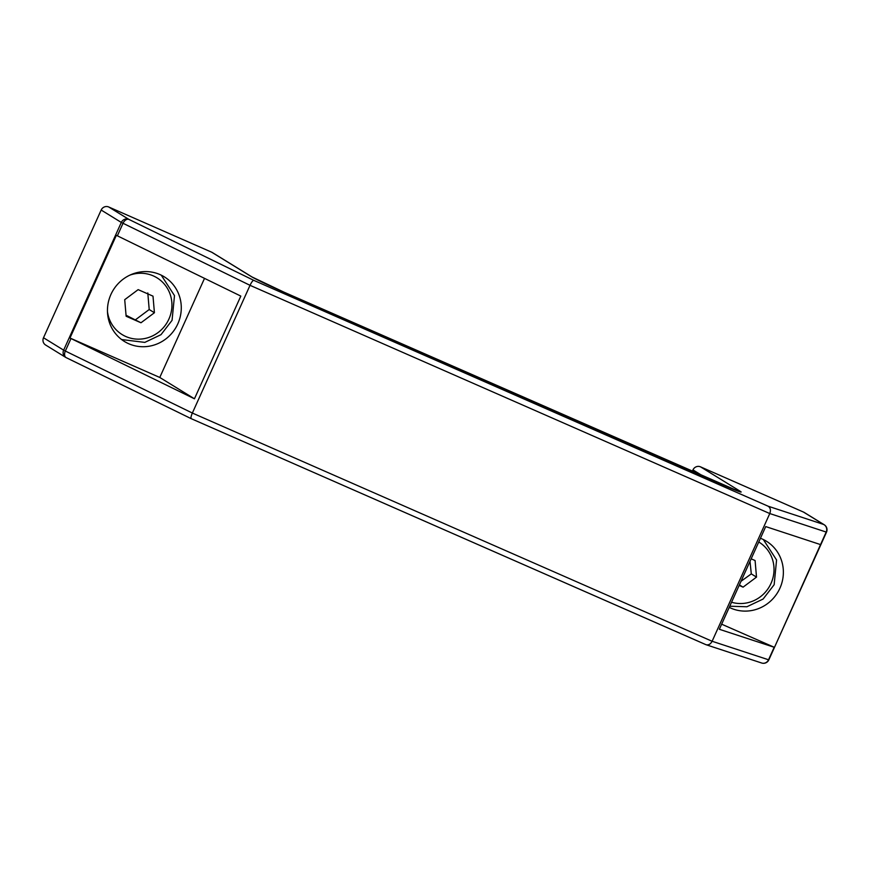 <?xml version="1.0" encoding="UTF-8"?>
<svg xmlns="http://www.w3.org/2000/svg" width="870" height="870" viewBox="0 0 870 870"><rect width="100%" height="100%" fill="white"/><g stroke="black" fill="none" stroke-linecap="round" stroke-linejoin="round"><path stroke-width="1.3" d="M820.54 544.598L774.474 647.367L719.349 629.282L765.72 526.578L820.54 544.598L826.185 532.092A5.84 5.524 -71.8 0 0 823.575 524.436L768.112 506.199C770.439 507.754 770.994 510.201 769.776 513.55L826.5 532.157A5.84 5.84 0 0 0 824.238 524.773L804.097 512.376A5.84 5.611 121.6 0 0 803.434 512.038L700.513 466.842A5.84 5.611 121.6 0 0 692.966 469.898L703.406 476.325M211.638 252.18L251.408 276.649A5.84 5.611 121.6 0 1 252.072 276.997L212.291 252.517A5.84 5.611 121.6 0 0 211.638 252.18L108.717 206.984A5.84 5.611 121.6 0 0 101.17 210.04L43.5 337.756A5.84 5.611 121.6 0 0 45.588 344.998L65.728 357.396A5.84 5.611 121.6 0 0 66.131 357.613M692.27 471.442L692.966 469.898M768.112 506.199L253.757 280.347C252.811 280.455 251.56 282.119 250.027 285.327L192.357 413.043L65.337 351.034A5.84 3.708 116 0 0 66.229 357.668A5.84 3.708 116 0 0 66.392 357.733L191.172 418.644M117.363 235.824L123.007 223.318A5.84 3.708 -64 0 1 128.858 219.381A5.84 5.611 121.6 0 0 121.311 222.437L250.027 285.327L769.776 513.55L712.117 641.266L192.357 413.043C191.03 416.164 190.65 418.046 191.226 418.677L66.229 357.668A5.84 5.84 0 0 1 65.728 357.396A5.84 5.611 121.6 0 1 63.64 350.153L65.337 351.034L70.992 338.528L69.981 338.028L116.352 235.324L240.816 296.094L194.445 398.797L70.992 338.528M705.798 644.626L191.28 418.698L706.114 644.746C708.593 645.279 710.594 644.126 712.117 641.266L768.83 659.873L826.5 532.157M706.114 644.746L761.685 663.016A5.84 5.524 -71.8 0 0 768.525 659.808L774.169 647.302M204.515 278.367L159.775 377.46L69.981 338.028M159.982 274.572A37.975 36.507 -58.4 0 1 164.267 276.812A37.975 36.507 -58.4 0 1 175.457 328.294A37.975 36.507 -58.4 0 1 124.464 341.497A37.975 36.507 -58.4 0 1 112.023 292.211A37.975 36.507 -58.4 0 1 159.982 274.572M159.775 377.46L194.445 398.797M760.434 538.28A37.975 36.507 -58.4 0 1 762.076 538.943A37.975 36.507 -58.4 0 1 766.361 541.194A37.975 36.507 -58.4 0 1 778.356 591.295A37.975 36.507 -58.4 0 1 729.234 607.369M774.474 647.367L721.643 624.182M138.145 289.634L153 296.159L154.425 312.732L140.983 322.77L126.128 316.245L124.715 299.682L138.145 289.634M154.425 312.732L149.205 309.524L147.791 292.951M126.041 315.244L140.983 322.77M135.774 319.562L149.205 309.524M751.158 558.812L755.095 560.541L756.508 577.104L743.078 587.152L739.141 585.423M756.508 577.104L751.299 573.895L750.005 561.357M739.391 584.879L743.078 587.152M741.022 581.28L751.299 573.895M737.401 490.897A5.84 5.611 -58.4 0 1 740.283 491.322L700.513 466.842M721.306 484.188A5.84 1.599 113.7 0 1 721.361 484.209A5.84 1.599 113.7 0 1 721.415 484.242A29.21 1.066 24.3 0 0 740.283 491.322M283.892 292.124A5.84 1.599 113.7 0 1 283.946 292.146A5.84 1.599 113.7 0 1 284.001 292.168L721.415 484.242M251.408 276.649A29.21 1.066 24.3 0 0 284.001 292.168M253.757 280.347L128.858 219.381L108.717 206.984M824.238 524.773A5.84 5.611 121.6 0 0 823.575 524.436L803.434 512.038M101.17 210.04L121.311 222.437L63.64 350.153L43.5 337.756M121.604 339.539A37.975 36.507 121.6 0 0 122.855 340.116M129.945 275.105A33.299 32.016 -58.4 0 1 163.951 283.663A33.299 32.016 -58.4 0 1 168.9 319.083A33.299 32.016 -58.4 0 1 134.622 338.93A33.299 32.016 -58.4 0 1 107.467 311.634M758.749 541.999A33.299 32.016 -58.4 0 1 770.983 583.465A33.299 32.016 -58.4 0 1 731.55 602.236M252.072 276.997L283.946 292.146L739.272 491.594M761.685 663.016A5.84 5.84 0 0 0 768.83 659.873M161.244 275.148L174.489 295.604L172.064 320.334L161.004 334.667L144.811 342.388L121.615 339.55M763.327 539.53L776.573 559.986L774.148 584.716L763.099 599.049L746.906 606.76L729.756 606.216"/></g></svg>
